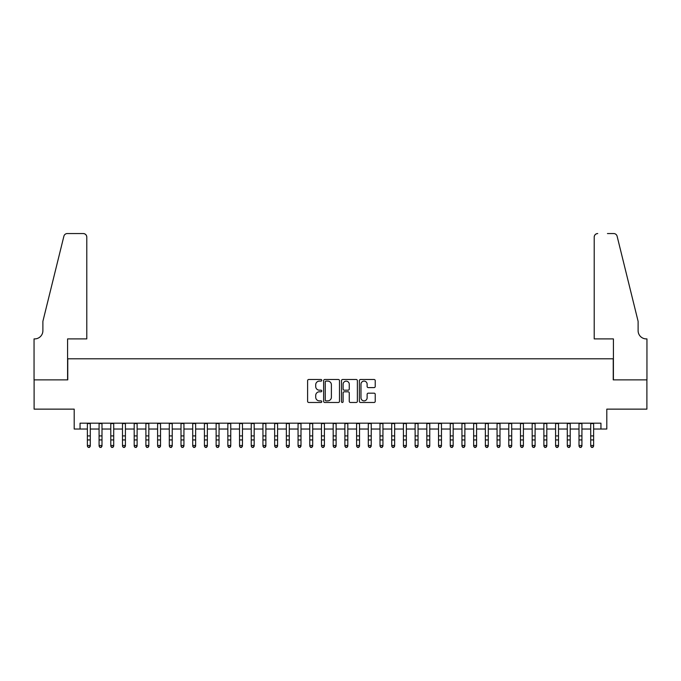 <?xml version="1.0" encoding="UTF-8"?>
<svg xmlns="http://www.w3.org/2000/svg" width="681" height="681" viewBox="0 0 681 681"><rect width="100%" height="100%" fill="white"/><g stroke="black" fill="none" stroke-linecap="round" stroke-linejoin="round"><path stroke-width="1.02" d="M321.772 380.304A0.8 0.8 0 0 0 320.964 379.496L308.757 379.496A1.149 1.149 0 0 0 307.608 380.645L307.608 401.33A1.149 1.149 0 0 0 308.757 402.48L320.964 402.48A0.8 0.8 0 0 0 321.772 401.679A0.8 0.8 0 0 0 320.964 400.871L319.389 400.871A3.677 3.677 0 0 1 315.712 397.193L315.712 395.474A3.677 3.677 0 0 1 319.389 391.796L320.964 391.796A0.8 0.8 0 0 0 321.772 390.988A0.8 0.8 0 0 0 320.964 390.187L319.389 390.187A3.677 3.677 0 0 1 315.712 386.51L315.712 384.782A3.677 3.677 0 0 1 319.389 381.105L320.964 381.105A0.8 0.8 0 0 0 321.772 380.304M374.082 387.6A1.149 1.149 0 0 0 375.231 386.45L375.231 380.645A1.149 1.149 0 0 0 374.082 379.496L360.521 379.496A1.149 1.149 0 0 0 359.372 380.645L359.372 401.33A1.149 1.149 0 0 0 360.521 402.48L374.082 402.48A1.149 1.149 0 0 0 375.231 401.33L375.231 394.325A1.149 1.149 0 0 0 374.082 393.175L368.276 393.175A1.149 1.149 0 0 0 367.127 394.325L367.127 397.798A3.073 3.073 0 0 1 364.054 400.871A3.073 3.073 0 0 1 360.981 397.798L360.981 384.186A3.073 3.073 0 0 1 364.054 381.105A3.073 3.073 0 0 1 367.127 384.186L367.127 386.45A1.149 1.149 0 0 0 368.276 387.6L374.082 387.6M80.052 429.03L80.052 423.182L600.948 423.182L600.948 429.03L606.797 429.03L606.797 409.136L646.89 409.136L646.89 379.87L613.24 379.87L613.24 358.802L67.759 358.802L67.759 379.87L34.11 379.87L34.11 409.136L74.203 409.136L74.203 429.03L87.372 429.03M339.496 380.645A1.149 1.149 0 0 0 338.346 379.496L324.786 379.496A1.149 1.149 0 0 0 323.637 380.645L323.637 401.33A1.149 1.149 0 0 0 324.786 402.48L338.346 402.48A1.149 1.149 0 0 0 339.496 401.33L339.496 380.645M342.654 379.496L356.214 379.496A1.149 1.149 0 0 1 357.363 380.645L357.363 401.33A1.149 1.149 0 0 1 356.214 402.48L350.409 402.48A1.149 1.149 0 0 1 349.259 401.33L349.259 392.946A1.149 1.149 0 0 0 348.11 391.796L344.263 391.796A1.149 1.149 0 0 0 343.113 392.946L343.113 401.679A0.8 0.8 0 0 1 342.313 402.48A0.8 0.8 0 0 1 341.504 401.679L341.504 380.645A1.149 1.149 0 0 1 342.654 379.496M90.292 429.03L99.077 429.03M101.997 429.03L110.782 429.03M113.71 429.03L122.486 429.03M125.415 429.03L134.191 429.03M137.119 429.03L145.896 429.03M148.824 429.03L157.6 429.03M160.529 429.03L169.305 429.03M172.233 429.03L181.01 429.03M183.938 429.03L192.714 429.03M195.643 429.03L204.428 429.03M207.347 429.03L216.132 429.03M219.052 429.03L227.837 429.03M230.757 429.03L239.542 429.03M242.47 429.03L251.246 429.03M254.175 429.03L262.951 429.03M265.879 429.03L274.656 429.03M277.584 429.03L286.36 429.03M289.289 429.03L298.065 429.03M300.993 429.03L309.77 429.03M312.698 429.03L321.475 429.03M324.403 429.03L333.188 429.03M336.108 429.03L344.892 429.03M347.812 429.03L356.597 429.03M359.525 429.03L368.302 429.03M371.23 429.03L380.007 429.03M382.935 429.03L391.711 429.03M394.639 429.03L403.416 429.03M406.344 429.03L415.121 429.03M418.049 429.03L426.825 429.03M429.754 429.03L438.53 429.03M441.458 429.03L450.243 429.03M453.163 429.03L461.948 429.03M464.868 429.03L473.653 429.03M476.572 429.03L485.357 429.03M488.286 429.03L497.062 429.03M499.99 429.03L508.767 429.03M511.695 429.03L520.471 429.03M523.4 429.03L532.176 429.03M535.104 429.03L543.881 429.03M546.809 429.03L555.585 429.03M558.514 429.03L567.29 429.03M570.218 429.03L579.003 429.03M581.923 429.03L590.708 429.03M593.628 429.03L600.948 429.03M326.054 381.105A0.8 0.8 0 0 0 325.246 381.913L325.246 400.07A0.8 0.8 0 0 0 326.054 400.871L327.714 400.871A3.677 3.677 0 0 0 331.392 397.193L331.392 384.782A3.677 3.677 0 0 0 327.714 381.105L326.054 381.105M349.259 384.237A3.073 3.073 0 0 0 346.186 381.164A3.073 3.073 0 0 0 343.113 384.237L343.113 389.038A1.149 1.149 0 0 0 344.263 390.187L348.11 390.187A1.149 1.149 0 0 0 349.259 389.038L349.259 384.237M90.292 423.182L90.292 446.157L89.415 447.451L88.249 447.187L89.415 447.451M87.372 423.182L87.372 445.51L90.292 445.51L89.415 447.187M88.249 447.451L87.372 446.157L88.249 447.187M86.785 338.9L86.785 237.065A3.516 3.516 0 0 0 83.269 233.549L67.291 233.549A3.516 3.516 0 0 0 63.886 236.222L42.886 321.338L42.886 330.711A8.198 8.198 0 0 1 34.697 338.9L34.05 338.9L34.05 379.87L67.589 379.87L67.589 338.9L86.785 338.9L86.785 237.065C86.564 234.945 85.389 233.77 83.269 233.549L73.557 233.549M63.886 236.222C64.78 234.298 64.78 234.298 63.886 236.222C64.78 234.298 64.78 234.298 63.886 236.222M42.886 330.711A8.198 8.198 0 0 1 34.697 338.9M594.215 338.9L594.215 237.065L594.215 338.9L613.411 338.9L613.411 379.87L646.95 379.87L646.95 338.9L646.303 338.9A8.198 8.198 0 0 1 638.114 330.711A8.198 8.198 0 0 0 646.303 338.9M631.679 295.239L617.114 236.222L638.114 321.338L638.114 330.711M607.443 233.549L613.709 233.549A3.516 3.516 0 0 1 617.114 236.222C616.22 234.298 616.22 234.298 617.114 236.222C616.22 234.298 616.22 234.298 617.114 236.222M597.731 233.549A3.516 3.516 0 0 0 594.215 237.065C594.436 234.945 595.611 233.77 597.731 233.549M101.997 423.182L101.997 446.157L101.12 447.451L99.954 447.187L101.12 447.451M99.077 423.182L99.077 445.51L101.997 445.51L101.12 447.187M99.954 447.451L99.077 446.157L99.954 447.187M113.71 423.182L113.71 446.157L112.825 447.451L111.658 447.187L112.825 447.451M110.782 423.182L110.782 445.51L113.71 445.51L112.825 447.187M111.658 447.451L110.782 446.157L111.658 447.187M125.415 423.182L125.415 446.157L124.529 447.451L123.363 447.187L124.529 447.451M122.486 423.182L122.486 445.51L125.415 445.51L124.529 447.187M123.363 447.451L122.486 446.157L123.363 447.187M137.119 423.182L137.119 446.157L136.243 447.451L135.068 447.187L136.243 447.451M134.191 423.182L134.191 445.51L137.119 445.51L136.243 447.187M135.068 447.451L134.191 446.157L135.068 447.187M148.824 423.182L148.824 446.157L147.947 447.451L146.773 447.187L147.947 447.451M145.896 423.182L145.896 445.51L148.824 445.51L147.947 447.187M146.773 447.451L145.896 446.157L146.773 447.187M160.529 423.182L160.529 446.157L159.652 447.451L158.477 447.187L159.652 447.451M157.6 423.182L157.6 445.51L160.529 445.51L159.652 447.187M158.477 447.451L157.6 446.157L158.477 447.187M172.233 423.182L172.233 446.157L171.357 447.451L170.182 447.187L171.357 447.451M169.305 423.182L169.305 445.51L172.233 445.51L171.357 447.187M170.182 447.451L169.305 446.157L170.182 447.187M183.938 423.182L183.938 446.157L183.061 447.451L181.887 447.187L183.061 447.451M181.01 423.182L181.01 445.51L183.938 445.51L183.061 447.187M181.887 447.451L181.01 446.157L181.887 447.187M195.643 423.182L195.643 446.157L194.766 447.451L193.6 447.187L194.766 447.451M192.714 423.182L192.714 445.51L195.643 445.51L194.766 447.187M193.6 447.451L192.714 446.157L193.6 447.187M207.347 423.182L207.347 446.157L206.471 447.451L205.304 447.187L206.471 447.451M204.428 423.182L204.428 445.51L207.347 445.51L206.471 447.187M205.304 447.451L204.428 446.157L205.304 447.187M219.052 423.182L219.052 446.157L218.175 447.451L217.009 447.187L218.175 447.451M216.132 423.182L216.132 445.51L219.052 445.51L218.175 447.187M217.009 447.451L216.132 446.157L217.009 447.187M230.757 423.182L230.757 446.157L229.88 447.451L228.714 447.187L229.88 447.451M227.837 423.182L227.837 445.51L230.757 445.51L229.88 447.187M228.714 447.451L227.837 446.157L228.714 447.187M242.47 423.182L242.47 446.157L241.585 447.451L240.419 447.187L241.585 447.451M239.542 423.182L239.542 445.51L242.47 445.51L241.585 447.187M240.419 447.451L239.542 446.157L240.419 447.187M254.175 423.182L254.175 446.157L253.298 447.451L252.123 447.187L253.298 447.451M251.246 423.182L251.246 445.51L254.175 445.51L253.298 447.187M252.123 447.451L251.246 446.157L252.123 447.187M265.879 423.182L265.879 446.157L265.003 447.451L263.828 447.187L265.003 447.451M262.951 423.182L262.951 445.51L265.879 445.51L265.003 447.187M263.828 447.451L262.951 446.157L263.828 447.187M277.584 423.182L277.584 446.157L276.707 447.451L275.533 447.187L276.707 447.451M274.656 423.182L274.656 445.51L277.584 445.51L276.707 447.187M275.533 447.451L274.656 446.157L275.533 447.187M289.289 423.182L289.289 446.157L288.412 447.451L287.237 447.187L288.412 447.451M286.36 423.182L286.36 445.51L289.289 445.51L288.412 447.187M287.237 447.451L286.36 446.157L287.237 447.187M300.993 423.182L300.993 446.157L300.117 447.451L298.942 447.187L300.117 447.451M298.065 423.182L298.065 445.51L300.993 445.51L300.117 447.187M298.942 447.451L298.065 446.157L298.942 447.187M312.698 423.182L312.698 446.157L311.821 447.451L310.655 447.187L311.821 447.451M309.77 423.182L309.77 445.51L312.698 445.51L311.821 447.187M310.655 447.451L309.77 446.157L310.655 447.187M324.403 423.182L324.403 446.157L323.526 447.451L322.36 447.187L323.526 447.451M321.475 423.182L321.475 445.51L324.403 445.51L323.526 447.187M322.36 447.451L321.475 446.157L322.36 447.187M336.108 423.182L336.108 446.157L335.231 447.451L334.065 447.187L335.231 447.451M333.188 423.182L333.188 445.51L336.108 445.51L335.231 447.187M334.065 447.451L333.188 446.157L334.065 447.187M347.812 423.182L347.812 446.157L346.935 447.451L345.769 447.187L346.935 447.451M344.892 423.182L344.892 445.51L347.812 445.51L346.935 447.187M345.769 447.451L344.892 446.157L345.769 447.187M359.525 423.182L359.525 446.157L358.64 447.451L357.474 447.187L358.64 447.451M356.597 423.182L356.597 445.51L359.525 445.51L358.64 447.187M357.474 447.451L356.597 446.157L357.474 447.187M371.23 423.182L371.23 446.157L370.345 447.451L369.179 447.187L370.345 447.451M368.302 423.182L368.302 445.51L371.23 445.51L370.345 447.187M369.179 447.451L368.302 446.157L369.179 447.187M382.935 423.182L382.935 446.157L382.058 447.451L380.883 447.187L382.058 447.451M380.007 423.182L380.007 445.51L382.935 445.51L382.058 447.187M380.883 447.451L380.007 446.157L380.883 447.187M394.639 423.182L394.639 446.157L393.763 447.451L392.588 447.187L393.763 447.451M391.711 423.182L391.711 445.51L394.639 445.51L393.763 447.187M392.588 447.451L391.711 446.157L392.588 447.187M406.344 423.182L406.344 446.157L405.467 447.451L404.293 447.187L405.467 447.451M403.416 423.182L403.416 445.51L406.344 445.51L405.467 447.187M404.293 447.451L403.416 446.157L404.293 447.187M418.049 423.182L418.049 446.157L417.172 447.451L415.997 447.187L417.172 447.451M415.121 423.182L415.121 445.51L418.049 445.51L417.172 447.187M415.997 447.451L415.121 446.157L415.997 447.187M429.754 423.182L429.754 446.157L428.877 447.451L427.702 447.187L428.877 447.451M426.825 423.182L426.825 445.51L429.754 445.51L428.877 447.187M427.702 447.451L426.825 446.157L427.702 447.187M441.458 423.182L441.458 446.157L440.581 447.451L439.415 447.187L440.581 447.451M438.53 423.182L438.53 445.51L441.458 445.51L440.581 447.187M439.415 447.451L438.53 446.157L439.415 447.187M453.163 423.182L453.163 446.157L452.286 447.451L451.12 447.187L452.286 447.451M450.243 423.182L450.243 445.51L453.163 445.51L452.286 447.187M451.12 447.451L450.243 446.157L451.12 447.187M464.868 423.182L464.868 446.157L463.991 447.451L462.825 447.187L463.991 447.451M461.948 423.182L461.948 445.51L464.868 445.51L463.991 447.187M462.825 447.451L461.948 446.157L462.825 447.187M476.572 423.182L476.572 446.157L475.696 447.451L474.529 447.187L475.696 447.451M473.653 423.182L473.653 445.51L476.572 445.51L475.696 447.187M474.529 447.451L473.653 446.157L474.529 447.187M488.286 423.182L488.286 446.157L487.4 447.451L486.234 447.187L487.4 447.451M485.357 423.182L485.357 445.51L488.286 445.51L487.4 447.187M486.234 447.451L485.357 446.157L486.234 447.187M499.99 423.182L499.99 446.157L499.113 447.451L497.939 447.187L499.113 447.451M497.062 423.182L497.062 445.51L499.99 445.51L499.113 447.187M497.939 447.451L497.062 446.157L497.939 447.187M511.695 423.182L511.695 446.157L510.818 447.451L509.643 447.187L510.818 447.451M508.767 423.182L508.767 445.51L511.695 445.51L510.818 447.187M509.643 447.451L508.767 446.157L509.643 447.187M523.4 423.182L523.4 446.157L522.523 447.451L521.348 447.187L522.523 447.451M520.471 423.182L520.471 445.51L523.4 445.51L522.523 447.187M521.348 447.451L520.471 446.157L521.348 447.187M535.104 423.182L535.104 446.157L534.227 447.451L533.053 447.187L534.227 447.451M532.176 423.182L532.176 445.51L535.104 445.51L534.227 447.187M533.053 447.451L532.176 446.157L533.053 447.187M546.809 423.182L546.809 446.157L545.932 447.451L544.757 447.187L545.932 447.451M543.881 423.182L543.881 445.51L546.809 445.51L545.932 447.187M544.757 447.451L543.881 446.157L544.757 447.187M558.514 423.182L558.514 446.157L557.637 447.451L556.471 447.187L557.637 447.451M555.585 423.182L555.585 445.51L558.514 445.51L557.637 447.187M556.471 447.451L555.585 446.157L556.471 447.187M570.218 423.182L570.218 446.157L569.342 447.451L568.175 447.187L569.342 447.451M567.29 423.182L567.29 445.51L570.218 445.51L569.342 447.187M568.175 447.451L567.29 446.157L568.175 447.187M581.923 423.182L581.923 446.157L581.046 447.451L579.88 447.187L581.046 447.451M579.003 423.182L579.003 445.51L581.923 445.51L581.046 447.187M579.88 447.451L579.003 446.157L579.88 447.187M593.628 423.182L593.628 446.157L592.751 447.451L591.585 447.187L592.751 447.451M590.708 423.182L590.708 445.51L593.628 445.51L592.751 447.187M591.585 447.451L590.708 446.157L591.585 447.187M90.292 435.917L87.372 435.917M90.292 439.935L87.372 439.935M90.292 423.556L87.372 423.556M101.997 435.917L99.077 435.917M101.997 439.935L99.077 439.935M101.997 423.556L99.077 423.556M113.71 435.917L110.782 435.917M113.71 439.935L110.782 439.935M113.71 423.556L110.782 423.556M125.415 435.917L122.486 435.917M125.415 439.935L122.486 439.935M125.415 423.556L122.486 423.556M137.119 435.917L134.191 435.917M137.119 439.935L134.191 439.935M137.119 423.556L134.191 423.556M148.824 435.917L145.896 435.917M148.824 439.935L145.896 439.935M148.824 423.556L145.896 423.556M160.529 435.917L157.6 435.917M160.529 439.935L157.6 439.935M160.529 423.556L157.6 423.556M172.233 435.917L169.305 435.917M172.233 439.935L169.305 439.935M172.233 423.556L169.305 423.556M183.938 435.917L181.01 435.917M183.938 439.935L181.01 439.935M183.938 423.556L181.01 423.556M195.643 435.917L192.714 435.917M195.643 439.935L192.714 439.935M195.643 423.556L192.714 423.556M207.347 435.917L204.428 435.917M207.347 439.935L204.428 439.935M207.347 423.556L204.428 423.556M219.052 435.917L216.132 435.917M219.052 439.935L216.132 439.935M219.052 423.556L216.132 423.556M230.757 435.917L227.837 435.917M230.757 439.935L227.837 439.935M230.757 423.556L227.837 423.556M242.47 435.917L239.542 435.917M242.47 439.935L239.542 439.935M242.47 423.556L239.542 423.556M254.175 435.917L251.246 435.917M254.175 439.935L251.246 439.935M254.175 423.556L251.246 423.556M265.879 435.917L262.951 435.917M265.879 439.935L262.951 439.935M265.879 423.556L262.951 423.556M277.584 435.917L274.656 435.917M277.584 439.935L274.656 439.935M277.584 423.556L274.656 423.556M289.289 435.917L286.36 435.917M289.289 439.935L286.36 439.935M289.289 423.556L286.36 423.556M300.993 435.917L298.065 435.917M300.993 439.935L298.065 439.935M300.993 423.556L298.065 423.556M312.698 435.917L309.77 435.917M312.698 439.935L309.77 439.935M312.698 423.556L309.77 423.556M324.403 435.917L321.475 435.917M324.403 439.935L321.475 439.935M324.403 423.556L321.475 423.556M336.108 435.917L333.188 435.917M336.108 439.935L333.188 439.935M336.108 423.556L333.188 423.556M347.812 435.917L344.892 435.917M347.812 439.935L344.892 439.935M347.812 423.556L344.892 423.556M359.525 435.917L356.597 435.917M359.525 439.935L356.597 439.935M359.525 423.556L356.597 423.556M371.23 435.917L368.302 435.917M371.23 439.935L368.302 439.935M371.23 423.556L368.302 423.556M382.935 435.917L380.007 435.917M382.935 439.935L380.007 439.935M382.935 423.556L380.007 423.556M394.639 435.917L391.711 435.917M394.639 439.935L391.711 439.935M394.639 423.556L391.711 423.556M406.344 435.917L403.416 435.917M406.344 439.935L403.416 439.935M406.344 423.556L403.416 423.556M418.049 435.917L415.121 435.917M418.049 439.935L415.121 439.935M418.049 423.556L415.121 423.556M429.754 435.917L426.825 435.917M429.754 439.935L426.825 439.935M429.754 423.556L426.825 423.556M441.458 435.917L438.53 435.917M441.458 439.935L438.53 439.935M441.458 423.556L438.53 423.556M453.163 435.917L450.243 435.917M453.163 439.935L450.243 439.935M453.163 423.556L450.243 423.556M464.868 435.917L461.948 435.917M464.868 439.935L461.948 439.935M464.868 423.556L461.948 423.556M476.572 435.917L473.653 435.917M476.572 439.935L473.653 439.935M476.572 423.556L473.653 423.556M488.286 435.917L485.357 435.917M488.286 439.935L485.357 439.935M488.286 423.556L485.357 423.556M499.99 435.917L497.062 435.917M499.99 439.935L497.062 439.935M499.99 423.556L497.062 423.556M511.695 435.917L508.767 435.917M511.695 439.935L508.767 439.935M511.695 423.556L508.767 423.556M523.4 435.917L520.471 435.917M523.4 439.935L520.471 439.935M523.4 423.556L520.471 423.556M535.104 435.917L532.176 435.917M535.104 439.935L532.176 439.935M535.104 423.556L532.176 423.556M546.809 435.917L543.881 435.917M546.809 439.935L543.881 439.935M546.809 423.556L543.881 423.556M558.514 435.917L555.585 435.917M558.514 439.935L555.585 439.935M558.514 423.556L555.585 423.556M570.218 435.917L567.29 435.917M570.218 439.935L567.29 439.935M570.218 423.556L567.29 423.556M581.923 435.917L579.003 435.917M581.923 439.935L579.003 439.935M581.923 423.556L579.003 423.556M593.628 435.917L590.708 435.917M593.628 439.935L590.708 439.935M593.628 423.556L590.708 423.556"/></g></svg>
